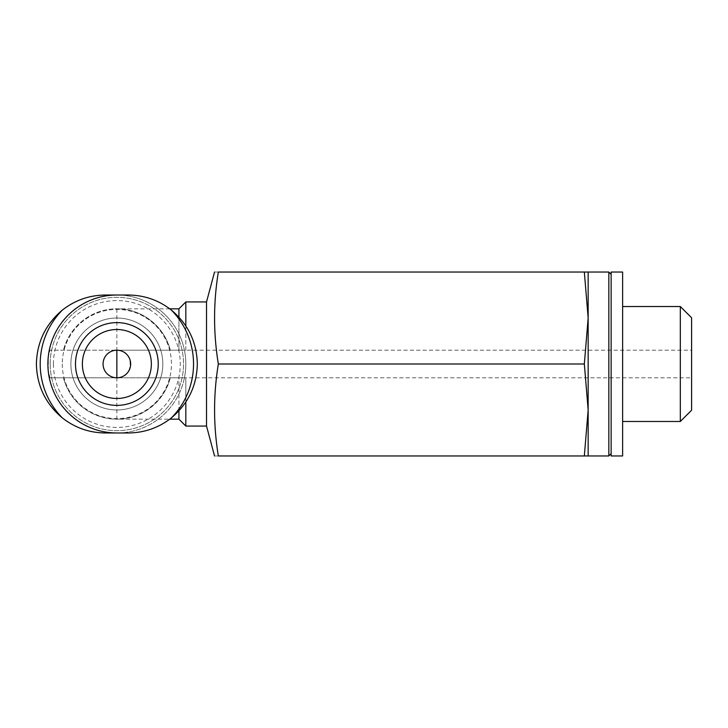 <?xml version="1.0" encoding="UTF-8"?>
<svg xmlns="http://www.w3.org/2000/svg" width="728" height="728" viewBox="0 0 728 728"><rect width="100%" height="100%" fill="white"/><g stroke="black" fill="none" stroke-linecap="round" stroke-linejoin="round"><path stroke-width="0.55" stroke-dasharray="3.64 2.73" d="M105.369 432.969L128.356 432.969A68.969 68.969 0 0 0 197.324 364A68.969 68.969 0 0 0 128.356 295.031L105.369 295.031A68.969 68.969 0 0 0 36.4 364A68.969 68.969 0 0 0 105.369 432.969M49.986 377.796L48.266 371.171A68.969 68.969 0 0 0 49.286 377.796L116.862 377.796C134.58 378.46 134.58 349.54 116.862 350.204A13.796 13.796 0 0 0 103.067 364A13.796 13.796 0 0 0 116.862 377.796L49.286 377.796A68.969 68.969 0 0 0 184.439 377.796L170.288 377.796A55.173 55.173 0 0 1 63.436 377.796A55.173 55.173 0 0 0 116.862 419.173C141.369 419.492 164.464 401.601 170.288 377.796L116.862 377.796L116.862 358.158L116.862 419.173L169.742 419.173M691.6 317.799L691.6 410.201M185.831 401.974L185.831 377.796L116.862 377.796L691.6 377.796M178.933 410.847L178.933 377.796L185.831 377.796L178.933 377.796L178.933 419.173M49.986 350.204L49.286 350.204A68.969 68.969 0 0 0 48.266 356.829L49.986 350.204L116.862 350.204L49.286 350.204A68.969 68.969 0 0 0 48.266 356.829L48.266 371.171M178.933 308.827L178.933 350.204L116.862 350.204L185.831 350.204L185.831 325.98M185.831 301.929L185.831 350.204L178.933 350.204L184.439 350.204A68.969 68.969 0 0 0 49.286 350.204M169.742 308.827L116.862 308.827A55.173 55.173 0 0 0 63.436 350.204A55.173 55.173 0 0 1 170.288 350.204C164.464 326.399 141.369 308.508 116.862 308.827L116.862 358.158L116.862 350.204L691.6 350.204M178.933 317.144L178.933 350.204L170.288 350.204L184.439 350.204C186.277 359.404 186.277 368.596 184.439 377.796L185.831 377.796L185.831 426.071M206.524 301.929L206.524 426.071M588.151 409.982L588.151 455.956L584.338 455.956L588.151 409.982L584.338 364L588.151 318.018L588.151 409.982M622.631 272.044L622.631 455.956M622.631 364L622.631 421.476L622.631 364M611.138 272.044L611.138 455.956M611.138 364L611.138 453.662L611.138 364M608.836 272.044L608.836 455.956M588.151 272.044L588.151 318.018L584.338 272.044L588.151 272.044M680.325 306.524L680.325 421.476M584.338 455.956L218.345 455.956C213.331 455.956 213.331 455.956 218.345 455.956C213.322 425.307 213.322 394.649 218.345 364L584.338 364M584.338 272.044L218.345 272.044C213.331 272.044 213.331 272.044 218.345 272.044C213.322 302.693 213.322 333.351 218.345 364M116.862 432.969A68.969 68.969 0 0 0 185.831 364A68.969 68.969 0 0 0 116.862 295.031M50.196 364A66.667 66.667 0 0 0 150.196 421.74A66.667 66.667 0 0 0 150.196 306.261A66.667 66.667 0 0 0 50.196 364A66.667 66.667 0 0 0 150.196 421.74A66.667 66.667 0 0 0 150.196 306.261A66.667 66.667 0 0 0 50.196 364M53.444 364A63.418 63.418 0 0 0 148.576 418.919A63.418 63.418 0 0 0 148.576 309.082A63.418 63.418 0 0 0 53.444 364M70.88 364A45.982 45.982 0 0 0 139.849 403.822A45.982 45.982 0 0 0 139.849 324.178A45.982 45.982 0 0 0 70.88 364A45.982 45.982 0 0 0 139.849 403.822A45.982 45.982 0 0 0 139.849 324.178A45.982 45.982 0 0 0 70.88 364A45.982 45.982 0 0 0 139.849 403.822A45.982 45.982 0 0 0 139.849 324.178A45.982 45.982 0 0 0 70.88 364M82.382 364A34.48 34.48 0 0 0 134.107 393.866A34.48 34.48 0 0 0 134.107 334.134A34.48 34.48 0 0 0 82.382 364M62.262 364A54.6 54.6 0 0 0 144.162 411.284A54.6 54.6 0 0 0 144.162 316.716A54.6 54.6 0 0 0 62.262 364"/><path stroke-width="1.09" d="M62.371 310.073C45.6 324.215 36.946 342.187 36.4 364C36.91 385.831 45.564 403.803 62.371 417.927C74.993 427.809 89.326 432.823 105.369 432.969L128.356 432.969C144.39 432.814 158.731 427.8 171.362 417.927C188.124 403.785 196.778 385.813 197.324 364C196.824 342.169 188.161 324.197 171.362 310.073C158.731 300.191 144.399 295.177 128.356 295.031L105.369 295.031C89.335 295.186 75.002 300.2 62.371 310.073A76.668 76.668 0 0 0 62.371 417.927M146.282 393.102A41.378 41.378 0 0 0 132.596 325.725A41.378 41.378 0 0 0 75.485 364A41.378 41.378 0 0 0 146.282 393.102M185.831 325.98L185.831 301.929L206.524 301.929L206.524 426.071L185.831 426.071L185.831 401.974M169.742 419.173L178.933 419.173L178.933 410.847M178.933 317.144L178.933 308.827L169.742 308.827M588.151 318.018L584.338 364L588.151 409.982L588.151 272.044L584.338 272.044L588.151 318.018M588.151 455.956L588.151 409.982L584.338 455.956L608.836 455.956L608.836 272.044L588.151 272.044M622.631 455.956L622.631 272.044L611.138 272.044L611.138 455.956L622.631 455.956M680.325 306.524L680.325 421.476L691.6 410.201L691.6 317.799L680.325 306.524L622.631 306.524M584.338 455.956L218.345 455.956C213.331 455.956 213.331 455.956 218.345 455.956C213.322 425.307 213.322 394.649 218.345 364C213.322 333.351 213.322 302.693 218.345 272.044C213.331 272.044 213.331 272.044 218.345 272.044L584.338 272.044M584.338 364L218.345 364M116.862 295.031A68.969 68.969 0 0 0 47.893 364A68.969 68.969 0 0 0 116.862 432.969M103.067 364A13.796 13.796 0 0 0 123.76 375.948A13.796 13.796 0 0 0 123.76 352.052A13.796 13.796 0 0 0 103.067 364M82.382 364A34.48 34.48 0 0 0 134.107 393.866A34.48 34.48 0 0 0 134.107 334.134A34.48 34.48 0 0 0 82.382 364A34.48 34.48 0 0 0 134.107 393.866A34.48 34.48 0 0 0 134.107 334.134A34.48 34.48 0 0 0 82.382 364M171.362 417.927A76.668 76.668 0 0 0 171.362 310.073M116.862 350.204L116.862 377.796M178.933 419.173L185.831 426.071M178.933 308.827L185.831 301.929M611.138 274.338L608.836 272.044M611.138 453.662L608.836 455.956M680.325 421.476L622.631 421.476M206.524 426.071L214.532 455.956M206.524 301.929L214.532 272.044"/></g></svg>
